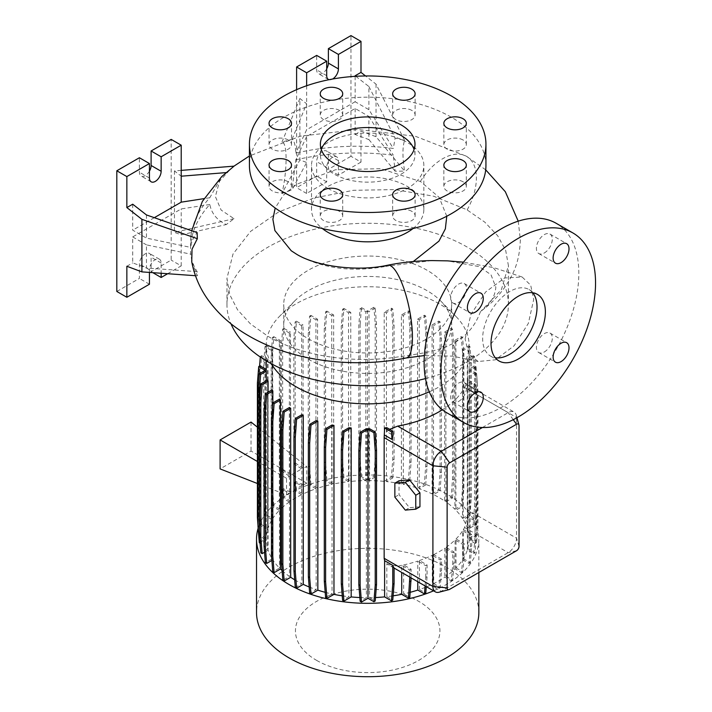 <?xml version="1.0" encoding="UTF-8"?>
<svg xmlns="http://www.w3.org/2000/svg" width="712" height="712" viewBox="0 0 712 712"><rect width="100%" height="100%" fill="white"/><g stroke="black" fill="none" stroke-linecap="round" stroke-linejoin="round"><path stroke-width="0.53" stroke-dasharray="3.56 2.67" d="M465.114 339.019L470.854 314.606L485.646 291.973L504.648 277.974L522.119 277.004L530.671 285.156L533.715 299.414L528.357 323.364L514.1 345.783L495.481 359.809L478.108 361.518L468.603 353.731L465.114 339.019M518.22 221.165L520.33 239.481C519.991 253.152 517.232 265.015 512.026 275.09C504.71 289.499 494.395 301.488 481.098 311.055L480.502 311.482C489.918 304.861 495.036 296.77 495.837 287.212L490.977 274.716L479.158 266.617L447.465 260.859M431.837 260.583L385.619 266.404A47.303 12.638 78.7 0 1 387.693 265.211M532.781 292.783A38.43 22.188 120 0 0 529.061 289.57A38.43 22.188 120 0 0 509.837 291.475A38.43 22.188 120 0 0 484.73 325.339A38.43 22.188 120 0 0 490.621 356.142A38.43 22.188 120 0 0 495.267 357.753M339.428 211.348A11.232 6.488 0 0 0 327.182 209.942A11.232 6.488 0 0 0 320.249 215.932A11.232 6.488 0 0 0 323.533 220.515A11.232 6.488 0 0 0 335.779 221.922A11.232 6.488 0 0 0 342.712 215.932A11.232 6.488 0 0 0 339.428 211.348M288.227 181.782A11.232 6.488 0 0 0 275.98 180.376A11.232 6.488 0 0 0 269.047 186.366A11.232 6.488 0 0 0 272.331 190.958A11.232 6.488 0 0 0 284.577 192.365A11.232 6.488 0 0 0 291.511 186.366A11.232 6.488 0 0 0 288.227 181.782M288.227 139.979A11.232 6.488 0 0 0 275.98 138.573A11.232 6.488 0 0 0 269.047 144.563A11.232 6.488 0 0 0 272.331 149.155A11.232 6.488 0 0 0 284.577 150.561A11.232 6.488 0 0 0 291.511 144.563A11.232 6.488 0 0 0 288.227 139.979M339.428 110.422A11.232 6.488 0 0 0 327.182 109.016A11.232 6.488 0 0 0 320.249 115.006A11.232 6.488 0 0 0 323.533 119.589A11.232 6.488 0 0 0 335.779 120.995A11.232 6.488 0 0 0 342.712 115.006A11.232 6.488 0 0 0 339.428 110.422M411.83 110.422A11.232 6.488 0 0 0 399.592 109.016A11.232 6.488 0 0 0 392.65 115.006A11.232 6.488 0 0 0 395.943 119.589A11.232 6.488 0 0 0 408.19 120.995A11.232 6.488 0 0 0 415.123 115.006A11.232 6.488 0 0 0 411.83 110.422M463.031 139.979A11.232 6.488 0 0 0 450.794 138.573A11.232 6.488 0 0 0 443.852 144.563A11.232 6.488 0 0 0 447.145 149.155A11.232 6.488 0 0 0 459.391 150.561A11.232 6.488 0 0 0 466.324 144.563A11.232 6.488 0 0 0 463.031 139.979M463.031 181.782A11.232 6.488 0 0 0 450.794 180.376A11.232 6.488 0 0 0 443.852 186.366A11.232 6.488 0 0 0 447.145 190.958A11.232 6.488 0 0 0 459.391 192.365A11.232 6.488 0 0 0 466.324 186.366A11.232 6.488 0 0 0 463.031 181.782M411.83 211.348A11.232 6.488 0 0 0 399.592 209.942A11.232 6.488 0 0 0 392.65 215.932A11.232 6.488 0 0 0 395.943 220.515A11.232 6.488 0 0 0 408.19 221.922A11.232 6.488 0 0 0 415.123 215.932A11.232 6.488 0 0 0 411.83 211.348M544.342 351.95A11.232 6.488 120 0 0 551.684 342.054A11.232 6.488 120 0 0 549.967 333.047A11.232 6.488 120 0 0 544.342 333.608A11.232 6.488 120 0 0 537.008 343.504A11.232 6.488 120 0 0 538.726 352.511A11.232 6.488 120 0 0 544.342 351.95M544.342 252.947A11.232 6.488 120 0 0 551.684 243.05A11.232 6.488 120 0 0 549.967 234.052A11.232 6.488 120 0 0 544.342 234.604A11.232 6.488 120 0 0 537.008 244.501A11.232 6.488 120 0 0 538.726 253.508A11.232 6.488 120 0 0 544.342 252.947M458.608 302.449A11.232 6.488 120 0 0 465.951 292.552A11.232 6.488 120 0 0 464.224 283.545A11.232 6.488 120 0 0 458.608 284.106A11.232 6.488 120 0 0 451.266 294.003A11.232 6.488 120 0 0 452.992 303.009A11.232 6.488 120 0 0 458.608 302.449M458.608 401.452A11.232 6.488 120 0 0 465.951 391.555A11.232 6.488 120 0 0 464.224 382.549A11.232 6.488 120 0 0 458.608 383.109A11.232 6.488 120 0 0 451.266 393.006A11.232 6.488 120 0 0 452.992 402.004A11.232 6.488 120 0 0 458.608 401.452M291.217 250.74L298.417 255.412C323.64 268.718 352.707 272.385 385.619 266.404M480.502 311.482C467.49 347.581 433.67 351.808 401.773 356.32C354.879 364.464 302.244 356.401 268.175 336.42L250.482 323.924L237.559 309.782L229.647 294.457L226.959 278.348L233.011 254.033L250.624 231.364L278.267 212.194L313.52 198.105L353.41 190.309L394.795 189.588L433.599 196.183L466.805 209.711L484.747 222.108L497.706 235.77L505.707 250.473L508.413 265.638L501.408 289.686L481.098 311.055M446.771 216.225L439.135 197.34L420.561 181.551L380.706 168.673L335.468 169.776L296.708 184.221L283.287 195.319L275.179 208.002M355.137 108.5L355.137 134.461L368.896 139.596L368.896 116.439L355.137 108.5L306.641 136.499L306.641 162.461L299.885 159.933L281.97 193.548C287.452 169.848 287.47 142.186 281.97 142.089L292.062 139.249C294.181 140.531 295.435 145.141 295.809 153.08A167.151 96.503 180 0 1 393.335 148.443L395.115 138.11L404.603 140.353C402.405 147.081 402.405 157.334 404.603 171.111L376.043 136.704L360.993 131.079L360.993 162.087L350.963 156.293L350.963 35.6M281.97 193.548L292.062 189.81L306.641 162.461L306.641 193.468L326.71 181.88L326.71 167.4A8.277 4.779 -60 0 1 330.323 159.07A8.277 4.779 -60 0 1 336.705 156.854A8.277 4.779 -60 0 1 338.414 160.645L338.414 175.125L360.993 162.087M306.641 136.499L295.809 159.835L292.062 189.81M295.809 159.835A167.151 96.503 180 0 1 393.335 155.207L395.115 171.183L404.603 171.111M234.043 166.145L231.498 168.059L219.519 181.266L215.371 196.583L221.138 210.067L234.043 218.691L226.318 224.538C217.115 220.302 211.606 213.618 209.8 204.495A167.151 96.503 0 0 0 190.718 254.157C191.386 260.12 193.53 265.941 197.153 271.637L197.331 275.838L191.733 261.678M191.697 230.733L190.843 236.74A167.151 96.503 0 0 1 209.8 197.74L221.699 176.62M190.843 236.74A167.151 96.503 0 0 0 190.718 247.402C191.386 241.733 193.53 236.811 197.153 232.637M321.281 149.538A47.303 27.314 0 0 0 320.382 154.842A47.303 27.314 0 0 0 334.24 174.155A47.303 27.314 0 0 0 385.788 180.074A47.303 27.314 0 0 0 414.989 154.842A47.303 27.314 0 0 0 414.081 149.538M485.94 165.469A118.254 68.272 0 0 0 451.301 117.186A118.254 68.272 0 0 0 322.429 102.386A118.254 68.272 0 0 0 249.423 165.469M413.058 228.516A56.177 32.432 0 0 0 423.854 209.399A56.177 32.432 0 0 0 407.406 186.473A56.177 32.432 0 0 0 346.192 179.442A56.177 32.432 0 0 0 311.509 209.399A56.177 32.432 0 0 0 322.305 228.516M327.965 188.404A56.177 32.432 0 0 0 389.179 195.426A56.177 32.432 0 0 0 423.854 165.469A56.177 32.432 0 0 0 407.406 142.534A56.177 32.432 0 0 0 346.192 135.502A56.177 32.432 0 0 0 311.509 165.469A56.177 32.432 0 0 0 327.965 188.404M413.254 261.544L410.584 262.844M425.491 378.588A140.727 81.248 0 0 0 508.413 304.513A140.727 81.248 0 0 0 467.197 247.064A140.727 81.248 0 0 0 313.832 229.451A140.727 81.248 0 0 0 226.959 304.513A140.727 81.248 0 0 0 230.946 323.729M316.6 660.371A72.241 41.714 0 0 0 418.772 660.371A72.241 41.714 0 0 0 418.772 601.382A72.241 41.714 0 0 0 316.6 601.382A72.241 41.714 0 0 0 316.6 660.371M478.847 612.534A111.161 64.178 0 0 0 446.291 567.153A111.161 64.178 0 0 0 325.144 553.233A111.161 64.178 0 0 0 256.525 612.534M433.563 590.835A111.161 64.178 0 0 0 478.847 539.144A111.161 64.178 0 0 0 446.291 493.763A111.161 64.178 0 0 0 334.088 477.966A111.161 64.178 0 0 0 258.144 528.206M308.314 359.204A83.963 48.478 0 0 0 399.815 369.715A83.963 48.478 0 0 0 451.648 324.93A83.963 48.478 0 0 0 440.63 300.927A83.963 48.478 0 0 0 427.058 290.656A83.963 48.478 0 0 0 294.732 300.927A83.963 48.478 0 0 0 283.723 324.93A83.963 48.478 0 0 0 308.314 359.204M429.3 391.822A101.433 58.562 0 0 0 469.119 345.302A101.433 58.562 0 0 0 455.813 316.306A101.433 58.562 0 0 0 439.411 303.89A101.433 58.562 0 0 0 279.558 316.306A101.433 58.562 0 0 0 266.252 345.302A101.433 58.562 0 0 0 271.432 363.788M308.314 338.787A83.963 48.478 0 0 0 399.815 349.298A83.963 48.478 0 0 0 451.648 304.513A83.963 48.478 0 0 0 427.058 270.231A83.963 48.478 0 0 0 335.557 259.729A83.963 48.478 0 0 0 283.723 304.513A83.963 48.478 0 0 0 308.314 338.787M326.71 68.815A8.277 4.779 -60 0 1 322.527 73.256A8.277 4.779 -60 0 1 318.389 73.665A8.277 4.779 -60 0 1 316.671 69.874L316.671 55.394M332.611 79.023A8.277 4.779 -60 0 1 332.566 79.05A8.277 4.779 -60 0 1 328.988 79.708M149.431 171.165A8.277 4.779 -60 0 1 145.248 175.606A8.277 4.779 -60 0 1 141.11 176.015A8.277 4.779 -60 0 1 139.401 172.224L139.401 157.744M446.78 412.764A109.39 63.154 120 0 0 501.479 407.344A109.39 63.154 120 0 0 572.938 310.948A109.39 63.154 120 0 0 556.17 223.292M444.68 501.026L451.194 497.27L452.503 479.167L452.503 344.875L451.194 328.294L444.68 332.05L444.68 501.026A101.433 58.562 0 0 0 439.411 497.733A101.433 58.562 0 0 0 433.528 494.6L440.087 490.808L438.77 490.052L440.087 471.958L440.087 337.657L438.77 321.076L432.095 324.93A101.433 58.562 180 0 1 433.528 325.624L433.528 494.6M294.679 579.799A101.433 58.562 0 0 0 295.961 580.556A101.433 58.562 0 0 0 301.844 583.698L295.284 587.48M301.844 414.722L301.844 583.698M309.177 586.982A101.433 58.562 0 0 0 316.173 589.598L309.675 593.345M316.173 420.614L316.173 589.598M325.188 592.322A101.433 58.562 0 0 0 332.032 593.968L325.615 597.679M332.032 424.993L332.032 593.968M342.25 595.837A101.433 58.562 0 0 0 348.942 596.701L342.606 600.358M348.942 427.725L348.942 596.701M359.854 597.537A101.433 58.562 0 0 0 366.377 597.706L360.147 601.302M366.377 428.731L366.377 597.706M369.564 428.722L369.564 597.697A101.433 58.562 0 0 0 375.491 597.537M386.839 427.681L386.839 431.677L393.077 435.281M389.669 429.318L386.839 431.677M467.766 379.701L467.766 388.636L475.696 393.22L475.02 383.893L467.766 379.701A101.433 58.562 180 0 1 467.375 380.991L467.375 385.406C466.849 384.249 465.915 384.943 464.58 387.488A101.433 58.562 180 0 1 442.392 409.783M475.696 393.22L474.041 389.259L467.001 384.889L514.082 412.07A11.828 6.826 -60 0 1 516.236 415.105A11.828 6.826 -60 0 1 516.529 417.481L516.529 538.183A11.828 6.826 -60 0 1 508.163 552.663L441.271 591.289A11.828 6.826 -60 0 1 439.064 592.215M467.766 510.771L467.766 548.676L475.02 552.868L476.337 536.287L476.337 515.719L467.766 510.771L467.766 388.636M467.766 548.676A101.433 58.562 0 0 0 469.11 539.901L475.34 543.496L476.657 542.74L477.966 526.159L477.966 391.858L476.657 373.764L470.134 370L470.134 538.975L476.07 535.549L474.753 534.792L476.07 516.698L476.07 382.397L474.753 365.817L469.101 369.083A101.433 58.562 180 0 1 469.119 370.169A101.433 58.562 180 0 1 469.11 370.925L469.11 539.901M469.101 369.083L469.101 538.058A101.433 58.562 0 0 0 467.695 529.372L474.539 525.42L473.222 524.664L474.539 506.561L474.539 372.269L473.222 355.688L467.294 359.115A101.433 58.562 180 0 1 467.695 360.397L467.695 529.372M467.294 359.115L467.294 528.09A101.433 58.562 0 0 0 463.236 519.493L470 515.595L468.683 514.838L470 496.736L470 362.444L468.683 345.863L462.533 349.414A101.433 58.562 180 0 1 463.236 350.518L463.236 519.493M462.533 349.414L462.533 518.389A101.433 58.562 0 0 0 455.885 510.228L462.577 506.366L461.26 505.609L462.577 487.515L462.577 353.214L461.26 336.634L454.923 340.292A101.433 58.562 180 0 1 455.885 341.253L455.885 510.228M454.923 340.292L454.923 509.267A101.433 58.562 0 0 0 445.881 501.844L452.503 498.026L451.194 497.27M444.68 332.05A101.433 58.562 180 0 1 445.881 332.869L445.881 501.844M399.04 480.76L399.04 494.698L409.498 507.701L419.947 506.766M394.083 567.873L386.839 563.682L386.839 596.656A101.433 58.562 0 0 0 393.104 595.837M386.839 596.656L392.775 600.082M369.564 597.697L375.224 600.964M282.094 570.579A101.433 58.562 0 0 0 289.481 576.444L282.86 580.271M272.838 402.921L272.838 559.908A101.433 58.562 0 0 0 279.478 568.06L272.794 571.923M272.838 559.908L271.886 560.46M268.077 392.161L268.077 550.207A101.433 58.562 0 0 0 272.135 558.795L265.371 562.702M268.077 550.207L264.544 552.245M266.27 380.76L266.27 540.23A101.433 58.562 0 0 0 267.676 548.916L260.832 552.868M266.27 540.23L260.61 543.496L259.515 529.657M260.058 543.176L260.61 543.496M260.298 357.024L260.343 356.454L267.605 360.637L267.605 529.612A101.433 58.562 0 0 0 266.261 538.397L260.031 534.792L258.714 535.558L265.229 539.313L259.302 542.74M267.605 529.612L260.343 525.429L259.035 507.327L259.035 373.035L259.586 366.075M272.02 519.68L264.989 515.613L263.671 497.519L263.671 363.218L264.989 346.637L272.02 350.704L272.02 519.68A101.433 58.562 0 0 0 267.997 528.331L261.66 524.664L260.343 525.429M279.344 510.371L272.5 506.419L271.183 488.316L271.183 354.015L272.5 337.443L279.344 341.395L279.344 510.371A101.433 58.562 0 0 0 272.723 518.567L266.297 514.856L264.989 515.613M257.397 483.51L286.553 494.929L289.33 492.927L289.33 501.96A101.433 58.562 0 0 0 280.305 509.409L273.808 505.654L272.5 506.419M289.33 501.96L282.655 498.106L282.023 489.447L289.33 492.927M290.523 501.132L290.523 492.108L301.657 485.673L301.657 494.689A101.433 58.562 0 0 0 290.523 501.132L283.963 497.35L282.655 498.106M301.657 494.689L295.142 490.933L294.519 482.273L301.657 485.673M315.941 488.779L309.595 485.121L308.287 467.019L308.287 332.727L309.595 316.146L315.941 319.804L315.941 488.779A101.433 58.562 0 0 0 303.081 493.994L296.459 490.176L295.142 490.933M331.73 484.391L325.58 480.831L324.263 462.738L324.263 328.437L325.58 311.856L331.73 315.407L331.73 484.391A101.433 58.562 0 0 0 317.597 488.218L310.913 484.365L309.595 485.121M348.533 481.641L342.597 478.215L341.279 460.112L341.279 325.82L342.597 309.239L348.533 312.666L348.533 481.641A101.433 58.562 0 0 0 333.652 483.982L326.888 480.075L325.58 480.831M365.799 480.591L360.147 477.325L358.83 459.231L358.83 324.93L360.147 308.349L365.799 311.616L365.799 480.591A101.433 58.562 0 0 0 350.758 481.41L343.914 477.458L342.597 478.215M384.186 481.365L391.449 477.173L392.766 459.08L392.766 324.779L391.449 308.198L384.186 312.39L384.186 481.365A101.433 58.562 0 0 0 368.985 480.591L375.224 476.996L376.532 458.893L376.532 324.592L375.224 308.011L373.907 307.255L367.392 311.019L367.392 479.995L361.456 476.568L360.147 477.325M367.392 479.995L373.907 476.23L375.224 458.136L375.224 323.835L373.907 307.255M375.224 476.996L373.907 476.23M401.408 483.92L408.439 479.852L409.756 461.759L409.756 327.458L408.439 310.877L401.408 314.935L401.408 483.92A101.433 58.562 0 0 0 386.42 481.588L392.757 477.93L391.449 477.173M417.535 488.147L424.379 484.187L425.687 466.093L425.687 331.792L424.379 315.211L417.535 319.172L417.535 488.147A101.433 58.562 0 0 0 403.33 484.32L409.756 480.609L408.439 479.852M432.095 324.93L432.095 493.906A101.433 58.562 0 0 0 419.199 488.699L425.687 484.952L424.379 484.187M432.095 493.906L438.77 490.052M454.923 509.267L461.26 505.609M462.533 518.389L468.683 514.838M467.294 528.09L473.222 524.664M469.101 538.058L474.753 534.792M470.134 538.975L476.657 542.74M426.604 586.813A101.433 58.562 0 0 0 432.291 584.294L438.912 588.121L440.221 571.54L441.538 570.775L441.538 559.151L433.715 554.63L433.715 583.6A101.433 58.562 0 0 0 444.84 577.156L451.399 580.947L452.716 564.367L454.025 563.61L454.025 551.978L446.041 547.368L446.041 576.337A101.433 58.562 0 0 0 455.066 568.888L461.554 572.635L462.871 556.054L464.179 555.298L464.179 543.665L456.027 538.957L456.027 567.927A101.433 58.562 0 0 0 462.649 559.73L469.066 563.432L470.383 546.852L471.691 546.095L471.691 534.472L463.343 529.648L463.343 558.617A101.433 58.562 0 0 0 467.375 549.967L473.711 553.625L475.02 552.868M463.343 558.617L470.383 562.676L471.691 546.095M469.066 563.432L470.383 562.676M456.027 567.927L462.871 571.878L464.179 555.298M461.554 572.635L462.871 571.878M446.041 576.337L452.716 580.191L454.025 563.61M451.399 580.947L452.716 580.191M433.715 583.6L440.221 587.356L441.538 570.775M438.912 588.121L440.221 587.356M425.091 585.94L425.767 577.352L427.084 576.595L427.084 564.963L419.43 560.549L419.43 589.518A101.433 58.562 0 0 0 426.265 586.955M419.43 589.518L425.767 593.176M411.109 577.868L411.109 569.244L403.642 564.936L403.642 593.906A101.433 58.562 0 0 0 410.201 592.313M403.642 593.906L409.792 597.457M411.109 569.244L409.792 570.009L401.719 565.346L401.719 572.448M403.642 564.936A101.433 58.562 0 0 0 417.766 561.101L417.766 581.722M427.084 564.963L425.767 565.72L417.766 561.101M419.43 560.549A101.433 58.562 0 0 0 432.291 555.324L432.291 584.294M441.538 559.151L440.221 559.908L432.291 555.324M433.715 554.63A101.433 58.562 0 0 0 444.84 548.196L444.84 577.156M454.025 551.978L452.716 552.734L444.84 548.196M446.041 547.368A101.433 58.562 0 0 0 455.066 539.918L455.066 568.888M464.179 543.665L462.871 544.422L455.066 539.918M456.027 538.957A101.433 58.562 0 0 0 462.649 530.76L462.649 559.73M471.691 534.472L470.383 535.228L462.649 530.76M463.343 529.648A101.433 58.562 0 0 0 464.58 527.494L467.375 516.574L467.375 549.967M386.839 563.682L388.28 564.696L397.679 566.12A101.433 58.562 0 0 0 401.719 565.346M417.535 319.172A101.433 58.562 180 0 1 419.199 319.724L419.199 488.699M401.408 314.935A101.433 58.562 180 0 1 403.33 315.345L403.33 484.32M384.186 312.39A101.433 58.562 180 0 1 386.42 312.613L386.42 481.588M365.799 311.616A101.433 58.562 180 0 1 368.985 311.616L368.985 480.591M348.533 312.666A101.433 58.562 180 0 1 350.758 312.426L350.758 481.41M331.73 315.407A101.433 58.562 180 0 1 333.652 315.007L333.652 483.982M315.941 319.804A101.433 58.562 180 0 1 317.597 319.243L317.597 488.218M301.657 325.713L301.657 468.95L293.833 463.646L293.833 338.538L295.142 321.957L301.657 325.713A101.433 58.562 180 0 1 303.081 325.019L303.081 468.265L306.801 466.618L306.801 483.234L303.081 484.97L303.081 493.994M289.33 332.985L289.33 476.23L281.338 470.81L281.338 345.712L282.655 329.131L289.33 332.985A101.433 58.562 180 0 1 290.523 332.157L290.523 475.393L301.657 468.95M286.553 494.929L286.553 478.304L289.33 476.23M279.344 341.395A101.433 58.562 180 0 1 280.305 340.434L280.305 509.409M272.02 350.704A101.433 58.562 180 0 1 272.723 349.592L272.723 518.567M267.605 360.637A101.433 58.562 180 0 1 267.997 359.355L267.997 528.331M266.252 370.169A101.433 58.562 180 0 1 266.261 369.421L266.261 538.397M267.676 379.941L267.676 548.916M272.135 389.82L272.135 558.795M279.478 399.085L279.478 568.06M289.481 407.469L289.481 576.444M476.337 515.719A11.828 6.826 -60 0 1 475.02 520.997L467.375 516.574M482.407 427.529L508.163 412.657A11.828 6.826 -60 0 1 514.082 412.07M209.8 204.495L181.213 208.919L132.708 236.918L132.708 262.879L146.467 268.023L146.467 244.866L190.718 254.157M132.708 236.918L146.467 244.866M132.708 204.202L132.708 230.163L146.467 238.102L190.718 247.402M146.467 214.944L146.467 238.102M116.821 291.475L139.401 278.437L139.401 263.956A8.277 4.779 -60 0 1 143.014 255.626A8.277 4.779 -60 0 1 149.395 253.41A8.277 4.779 -60 0 1 151.104 257.201L151.104 271.681L171.174 260.094L171.174 139.401M167.649 273.72L181.213 265.887L171.174 260.094M152.804 272.66L151.104 271.681M149.431 272.42L149.431 269.75A8.277 4.779 -60 0 1 153.044 261.42A8.277 4.779 -60 0 1 159.426 259.204A8.277 4.779 -60 0 1 161.143 262.995L161.143 273.257M149.431 284.23L139.401 278.437M181.213 170.382L174.449 170.925L181.213 176.202M174.449 170.925L174.449 232.352L181.213 234.88L226.318 224.538M181.213 265.887L181.213 208.919M154.317 217.685L132.708 230.163M209.8 197.74L203.961 198.639M126.852 266.261L132.708 262.879M234.043 218.691L174.449 232.352M197.153 271.637L146.467 268.023M195.462 275.704L197.331 275.838M355.137 76.335L355.137 101.745L368.896 109.684L393.335 148.443M355.795 76.3L368.896 86.526L368.896 109.684M296.61 89.659L296.61 187.674L316.671 176.095L316.671 161.606A8.277 4.779 -60 0 1 320.284 153.276A8.277 4.779 -60 0 1 326.666 151.06A8.277 4.779 -60 0 1 328.383 154.851L328.383 169.331L350.963 156.293M404.603 140.353L376.043 84.158L365.55 75.962M376.043 84.158L376.043 136.704M338.414 175.125L328.383 169.331M326.71 181.88L316.671 176.095M306.641 193.468L296.61 187.674M355.137 134.461L360.993 131.079M368.896 116.439L393.335 155.207M355.137 101.745L306.641 129.744L295.809 153.08M306.641 85.751L306.641 129.744M292.062 139.249L306.641 103.783L299.885 98.505L299.885 159.933M299.885 98.505L281.97 142.089M368.896 139.596L395.115 171.183M368.896 86.526L395.115 138.11M470 515.595L471.308 497.492L471.308 363.2L470 346.619L463.236 350.518M471.308 497.492L470 496.736M471.308 363.2L470 362.444M470 346.619L468.683 345.863M425.687 484.952L427.004 466.849L427.004 332.557L425.687 315.977L419.199 319.724M427.004 466.849L425.687 466.093M427.004 332.557L425.687 331.792M425.687 315.977L424.379 315.211M440.221 571.54L440.221 559.908M375.224 308.011L368.985 311.616M361.456 476.568L360.147 458.475L358.83 459.231M360.147 458.475L360.147 324.174L358.83 324.93M360.147 324.174L361.456 307.593L360.147 308.349M361.456 307.593L367.392 311.019M376.532 458.893L375.224 458.136M376.532 324.592L375.224 323.835M286.553 478.304L257.397 461.474M257.397 427.156L306.801 466.618M306.801 483.234L251.033 451.034L220.097 468.905M251.033 422.074L251.033 451.034M293.833 463.646L295.142 462.889L295.142 337.782L296.459 321.201L303.081 325.019M295.142 462.889L303.081 468.265M303.081 484.97L295.827 481.517L294.519 482.273M296.459 490.176L295.827 481.517M281.338 470.81L282.655 470.053L282.655 344.955L283.963 328.374L290.523 332.157M282.655 470.053L290.523 475.393M290.523 492.108L283.34 488.69L282.023 489.447M283.963 497.35L283.34 488.69M295.142 337.782L293.833 338.538M296.459 321.201L295.142 321.957M282.655 344.955L281.338 345.712M283.963 328.374L282.655 329.131M261.66 524.664L260.343 506.57L260.343 372.269L261.66 355.688L267.997 359.355M260.343 506.57L259.035 507.327M260.343 372.269L259.035 373.035M261.66 355.688L260.343 356.454M462.871 556.054L462.871 544.422M462.577 506.366L463.886 488.272L463.886 353.971L462.577 337.39L455.885 341.253M463.886 488.272L462.577 487.515M463.886 353.971L462.577 353.214M462.577 337.39L461.26 336.634M409.756 480.609L411.064 462.515L411.064 328.214L409.756 311.633L403.33 315.345M411.064 462.515L409.756 461.759M411.064 328.214L409.756 327.458M409.756 311.633L408.439 310.877M343.914 477.458L342.597 459.356L342.597 325.055L343.914 308.474L350.758 312.426M342.597 459.356L341.279 460.112M342.597 325.055L341.279 325.82M343.914 308.474L342.597 309.239M473.711 553.625L475.02 537.044L476.337 536.287M475.02 537.044L475.02 520.997M474.041 389.259L473.711 384.649L467.375 380.991M473.711 384.649L475.02 383.893M260.031 534.792L258.714 516.698L258.714 382.397L260.031 365.817M265.229 539.313L265.229 370.338M258.545 533.226L257.984 525.509M258.714 516.698L257.397 517.455M258.714 382.397L257.397 383.154M425.767 577.352L425.767 565.72M426.283 586.635L427.084 576.595M475.34 543.496L476.657 526.916L476.657 392.615L475.34 374.521L469.11 370.925M476.07 535.549L477.378 517.455L476.07 516.698M477.378 517.455L477.378 383.154L476.07 382.397M477.378 383.154L476.07 366.573L474.753 365.817M475.34 374.521L476.657 373.764M476.07 366.573L470.134 370M476.657 526.916L477.966 526.159M476.657 392.615L477.966 391.858M452.503 498.026L453.82 479.924L453.82 345.632L452.503 329.051L445.881 332.869M453.82 479.924L452.503 479.167M453.82 345.632L452.503 344.875M452.503 329.051L451.194 328.294M392.757 477.93L394.074 459.836L394.074 325.535L392.757 308.955L386.42 312.613M394.074 459.836L392.766 459.08M394.074 325.535L392.766 324.779M392.757 308.955L391.449 308.198M326.888 480.075L325.58 461.981L325.58 327.68L326.888 311.1L333.652 315.007M325.58 461.981L324.263 462.738M325.58 327.68L324.263 328.437M326.888 311.1L325.58 311.856M273.808 505.654L272.5 487.56L272.5 353.259L273.808 336.678L280.305 340.434M272.5 487.56L271.183 488.316M272.5 353.259L271.183 354.015M273.808 336.678L272.5 337.443M452.716 564.367L452.716 552.734M474.539 525.42L475.856 507.327L475.856 373.026L474.539 356.445L467.695 360.397M475.856 507.327L474.539 506.561M475.856 373.026L474.539 372.269M474.539 356.445L473.222 355.688M440.087 490.808L441.395 472.715L441.395 338.414L440.087 321.833L433.528 325.624M441.395 472.715L440.087 471.958M441.395 338.414L440.087 337.657M440.087 321.833L438.77 321.076M470.383 546.852L470.383 535.228M310.913 484.365L309.595 466.262L309.595 331.961L310.913 315.38L317.597 319.243M309.595 466.262L308.287 467.019M309.595 331.961L308.287 332.727M310.913 315.38L309.595 316.146M266.297 514.856L264.989 496.762L264.989 362.461L266.297 345.881L272.723 349.592M264.989 496.762L263.671 497.519M264.989 362.461L263.671 363.218M266.297 345.881L264.989 346.637M409.792 577.112L409.792 570.009M405.315 510.112L409.498 507.701M394.857 497.109L399.04 494.698M406.24 357.976A47.303 12.638 78.7 0 1 401.773 356.32M420.374 181.444A47.303 27.403 -59.8 0 1 422.892 177.635A47.303 27.403 -59.8 0 1 425.536 174.093A47.303 27.403 -59.8 0 1 428.544 170.524A47.303 27.403 -59.8 0 1 431.463 167.454A47.303 27.403 -59.8 0 1 434.738 164.428A47.303 27.403 -59.8 0 1 437.844 161.935A47.303 27.403 -59.8 0 1 466.6 156.373A47.303 27.403 -59.8 0 1 476.39 178.018A47.303 27.403 -59.8 0 1 467.161 209.915M326.71 75.668L316.671 69.874M149.431 178.018L139.401 172.224M516.529 550.732L508.163 552.663L464.58 527.494M449.637 589.349L441.271 591.289L397.679 566.12M519.039 546.389L516.529 538.183L467.775 510.032M513.236 419.68L508.163 412.657L464.58 387.488M519.039 425.687L516.529 417.481L467.775 389.33M161.143 262.995L151.104 257.201M149.431 269.75L139.401 263.956M338.414 160.645L328.383 154.851M326.71 167.4L316.671 161.606M522.119 277.004L493.834 267.659L463.485 262.158M529.061 289.57L537.418 294.403M320.249 215.932L320.249 194.688M269.047 186.366L269.047 165.131M269.047 144.563L269.047 123.327M320.249 115.006L320.249 93.761M392.65 115.006L392.65 93.761M443.852 144.563L443.852 123.327M443.852 186.366L443.852 165.131M392.65 215.932L392.65 194.688M549.967 333.047L566.69 342.703M549.967 234.052L566.69 243.7M464.224 283.545L480.947 293.202M464.224 382.549L480.947 392.205M485.7 169.83L466.209 156.142L415.399 136.268L357.851 129.504L300.286 136.188L249.423 155.981M233.972 166.154L231.498 168.059M320.382 154.842L320.382 144.225M423.854 209.399L423.854 165.469M508.413 304.513L508.413 265.638M478.847 572.484L478.847 539.144M440.63 300.927L455.813 316.306M451.648 324.93L451.648 304.513M328.428 79.459L318.389 73.665M151.149 181.809L141.11 176.015M469.119 370.169L469.119 345.302M266.252 360.833L266.252 345.302M394.083 568.043L388.28 564.696M159.426 259.204L149.395 253.41M336.705 156.854L326.666 151.06M516.948 417.713L516.236 415.105M283.723 324.93L283.723 304.513M294.732 300.927L279.558 316.306M226.959 304.513L226.959 278.348M311.509 209.399L311.509 165.469M414.989 154.842L414.989 144.225M478.108 361.518L452.52 356.125L424.37 355.555M452.992 402.004L469.715 411.661M452.992 303.009L469.715 312.666M538.726 253.508L555.449 263.164M538.726 352.511L555.449 362.168M415.123 215.932L415.123 194.688M466.324 186.366L466.324 165.131M466.324 144.563L466.324 123.327M415.123 115.006L415.123 93.761M342.712 115.006L342.712 93.761M291.511 144.563L291.511 123.327M291.511 186.366L291.511 165.131M342.712 215.932L342.712 194.688M490.621 356.142L498.987 360.966"/><path stroke-width="1.07" d="M463.485 262.158L447.465 260.859L431.837 260.583M518.202 359.062A38.43 22.188 120 0 0 543.309 325.197A38.43 22.188 120 0 0 537.418 294.403A38.43 22.188 120 0 0 518.202 296.299A38.43 22.188 120 0 0 493.096 330.172A38.43 22.188 120 0 0 498.987 360.966A38.43 22.188 120 0 0 518.202 359.062M495.267 357.753A38.43 22.188 120 0 0 509.837 354.238A38.43 22.188 120 0 0 533.662 324.218A38.43 22.188 120 0 0 532.781 292.783M339.428 190.104A11.232 6.488 0 0 0 327.182 188.698A11.232 6.488 0 0 0 320.249 194.688A11.232 6.488 0 0 0 323.533 199.271A11.232 6.488 0 0 0 335.779 200.677A11.232 6.488 0 0 0 342.712 194.688A11.232 6.488 0 0 0 339.428 190.104M288.227 160.538A11.232 6.488 0 0 0 275.98 159.132A11.232 6.488 0 0 0 269.047 165.131A11.232 6.488 0 0 0 272.331 169.714A11.232 6.488 0 0 0 284.577 171.12A11.232 6.488 0 0 0 291.511 165.131A11.232 6.488 0 0 0 288.227 160.538M288.227 118.735A11.232 6.488 0 0 0 275.98 117.329A11.232 6.488 0 0 0 269.047 123.327A11.232 6.488 0 0 0 272.331 127.911A11.232 6.488 0 0 0 284.577 129.317A11.232 6.488 0 0 0 291.511 123.327A11.232 6.488 0 0 0 288.227 118.735M339.428 89.178A11.232 6.488 0 0 0 327.182 87.772A11.232 6.488 0 0 0 320.249 93.761A11.232 6.488 0 0 0 323.533 98.345A11.232 6.488 0 0 0 335.779 99.751A11.232 6.488 0 0 0 342.712 93.761A11.232 6.488 0 0 0 339.428 89.178M411.83 89.178A11.232 6.488 0 0 0 399.592 87.772A11.232 6.488 0 0 0 392.65 93.761A11.232 6.488 0 0 0 395.943 98.345A11.232 6.488 0 0 0 408.19 99.751A11.232 6.488 0 0 0 415.123 93.761A11.232 6.488 0 0 0 411.83 89.178M463.031 118.735A11.232 6.488 0 0 0 450.794 117.329A11.232 6.488 0 0 0 443.852 123.327A11.232 6.488 0 0 0 447.145 127.911A11.232 6.488 0 0 0 459.391 129.317A11.232 6.488 0 0 0 466.324 123.327A11.232 6.488 0 0 0 463.031 118.735M463.031 160.538A11.232 6.488 0 0 0 450.794 159.132A11.232 6.488 0 0 0 443.852 165.131A11.232 6.488 0 0 0 447.145 169.714A11.232 6.488 0 0 0 459.391 171.12A11.232 6.488 0 0 0 466.324 165.131A11.232 6.488 0 0 0 463.031 160.538M411.83 190.104A11.232 6.488 0 0 0 399.592 188.698A11.232 6.488 0 0 0 392.65 194.688A11.232 6.488 0 0 0 395.943 199.271A11.232 6.488 0 0 0 408.19 200.677A11.232 6.488 0 0 0 415.123 194.688A11.232 6.488 0 0 0 411.83 190.104M561.074 361.607A11.232 6.488 120 0 0 568.407 351.71A11.232 6.488 120 0 0 566.69 342.703A11.232 6.488 120 0 0 561.074 343.264A11.232 6.488 120 0 0 553.731 353.161A11.232 6.488 120 0 0 555.449 362.168A11.232 6.488 120 0 0 561.074 361.607M561.074 262.603A11.232 6.488 120 0 0 568.407 252.707A11.232 6.488 120 0 0 566.69 243.7A11.232 6.488 120 0 0 561.074 244.261A11.232 6.488 120 0 0 553.731 254.157A11.232 6.488 120 0 0 555.449 263.164A11.232 6.488 120 0 0 561.074 262.603M475.331 312.105A11.232 6.488 120 0 0 482.674 302.208A11.232 6.488 120 0 0 480.947 293.202A11.232 6.488 120 0 0 475.331 293.762A11.232 6.488 120 0 0 467.998 303.659A11.232 6.488 120 0 0 469.715 312.666A11.232 6.488 120 0 0 475.331 312.105M475.331 411.109A11.232 6.488 120 0 0 482.674 401.203A11.232 6.488 120 0 0 480.947 392.205A11.232 6.488 120 0 0 475.331 392.757A11.232 6.488 120 0 0 467.998 402.663A11.232 6.488 120 0 0 469.715 411.661A11.232 6.488 120 0 0 475.331 411.109M275.179 208.002L272.892 219.305L274.903 230.581L291.217 250.74L296.45 254.148C315.354 265.932 356.258 272.18 387.693 265.211A47.303 12.638 78.7 0 1 403.9 288.609A47.303 12.638 78.7 0 1 412.453 337.399A47.303 12.638 78.7 0 1 406.24 357.976C352.832 368.754 292.018 361.002 249.147 336.082C231.952 326.292 217.97 313.805 207.219 298.604C199.413 287.372 194.251 275.063 191.733 261.678L192.018 249.218L197.331 238.68L197.153 232.637L146.467 214.944L132.708 204.202L126.852 207.584L141.91 219.34L141.91 271.886L195.462 275.704M181.213 170.382L234.043 166.145L221.699 176.62L202.333 201.434L191.697 230.733M401.132 124.912A47.303 27.314 0 0 0 349.583 118.993A47.303 27.314 0 0 0 320.382 144.225A47.303 27.314 0 0 0 334.24 163.537A47.303 27.314 0 0 0 385.788 169.456A47.303 27.314 0 0 0 414.989 144.225A47.303 27.314 0 0 0 401.132 124.912M414.081 149.538A47.303 27.314 0 0 0 401.132 135.538A47.303 27.314 0 0 0 353.935 128.712A47.303 27.314 0 0 0 321.281 149.538M249.423 144.225L249.423 165.469A118.254 68.272 0 0 0 284.061 213.742A118.254 68.272 0 0 0 412.942 228.543A118.254 68.272 0 0 0 485.94 165.469L485.94 144.225A118.254 68.272 0 0 0 451.301 95.951A118.254 68.272 0 0 0 322.429 81.15A118.254 68.272 0 0 0 249.423 144.225A118.254 68.272 0 0 0 284.061 192.507A118.254 68.272 0 0 0 412.942 207.308A118.254 68.272 0 0 0 485.94 144.225M322.305 228.516A56.177 32.432 0 0 0 327.965 232.335A56.177 32.432 0 0 0 413.058 228.516M446.771 216.225L445.347 228.89L438.957 241.11L413.254 261.544M230.946 323.729A140.727 81.248 0 0 0 268.175 361.963A140.727 81.248 0 0 0 425.491 378.588M258.144 528.206A111.161 64.178 0 0 0 256.525 539.144L256.525 612.534A111.161 64.178 0 0 0 289.081 657.915A111.161 64.178 0 0 0 410.228 671.825A111.161 64.178 0 0 0 478.847 612.534L478.847 572.484M256.525 539.144A111.161 64.178 0 0 0 289.081 584.525A111.161 64.178 0 0 0 433.563 590.835M271.432 363.788A101.433 58.562 0 0 0 295.961 386.714A101.433 58.562 0 0 0 429.3 391.822M328.988 79.708A8.277 4.779 -60 0 1 328.428 79.459A8.277 4.779 -60 0 1 326.71 75.668L326.71 61.188L306.641 72.775L296.61 66.981L296.61 89.659M203.961 198.639L181.213 202.163L181.213 145.195L161.143 156.782L161.143 171.263A8.277 4.779 -60 0 1 155.287 181.4A8.277 4.779 -60 0 1 151.149 181.809A8.277 4.779 -60 0 1 149.431 178.018L149.431 163.537L126.852 176.576L126.852 207.584M572.893 232.949L556.17 223.292A109.39 63.154 120 0 0 501.479 228.712A109.39 63.154 120 0 0 430.012 325.108A109.39 63.154 120 0 0 446.78 412.764L463.512 422.421A109.39 63.154 120 0 0 518.202 417.001A109.39 63.154 120 0 0 589.661 320.605A109.39 63.154 120 0 0 572.893 232.949A109.39 63.154 120 0 0 518.202 238.369A109.39 63.154 120 0 0 446.744 334.765A109.39 63.154 120 0 0 463.512 422.421M303.267 415.408A101.433 58.562 180 0 1 301.844 414.722L295.284 418.505L296.601 419.261L303.267 415.408L303.267 584.383A101.433 58.562 0 0 0 309.177 586.982M317.837 421.175A101.433 58.562 180 0 1 316.173 420.614L309.675 424.37L310.993 425.126L317.837 421.175L317.837 590.15A101.433 58.562 0 0 0 325.188 592.322M333.964 425.402A101.433 58.562 180 0 1 332.032 424.993L325.615 428.704L326.924 429.461L333.964 425.402L333.964 594.378A101.433 58.562 0 0 0 342.25 595.837M351.176 427.948A101.433 58.562 180 0 1 348.942 427.725L342.606 431.383L343.923 432.139L351.176 427.948L351.176 596.923A101.433 58.562 0 0 0 359.854 597.537M369.564 428.722A101.433 58.562 180 0 1 366.377 428.731L360.147 432.326L361.465 433.083L367.979 429.318L367.979 598.294L373.907 601.72L375.224 600.964L376.532 584.383L376.532 450.082L375.224 431.988L369.564 428.722M375.491 597.537A101.433 58.562 0 0 0 384.613 596.887L391.458 600.839L392.775 600.082L394.083 583.502L394.083 567.873A11.828 6.826 -60 0 1 392.775 565.408L384.613 560.7L384.613 596.887M384.613 435.13L392.009 439.402L393.077 435.281L392.775 431.107L386.839 427.681A101.433 58.562 180 0 1 384.613 427.912L384.151 437.613L384.151 558.306L384.613 560.7M442.392 409.783A101.433 58.562 180 0 1 397.679 426.114L389.669 429.318M448.969 589.634A3.542 2.047 120 0 0 449.637 589.349L516.529 550.732A3.542 2.047 120 0 0 519.039 546.389L519.039 425.687A3.542 2.047 120 0 0 518.95 424.975A3.542 2.047 120 0 0 516.529 424.245L449.637 462.862A3.542 2.047 120 0 0 447.127 467.206L447.127 587.907A3.542 2.047 120 0 0 448.969 589.634L439.064 592.215A11.828 6.826 -60 0 1 435.361 591.868A11.828 6.826 -60 0 1 432.905 586.457L432.905 465.764A11.828 6.826 -60 0 1 441.271 451.274L482.407 427.529M409.498 479.826L399.04 480.76L394.857 483.172L394.857 497.109L405.315 510.112L415.763 509.178L419.947 506.766L419.947 492.829L409.498 479.826L405.315 482.238L394.857 483.172M393.104 595.837A101.433 58.562 0 0 0 401.719 594.315L408.483 598.213L409.792 597.457L411.109 577.868M367.979 598.294L361.465 602.058L360.147 585.478L360.147 451.177L361.465 433.083M360.147 432.326L358.83 450.42L358.83 584.721L360.147 601.302L361.465 602.058M351.176 596.923L343.923 601.115L342.606 584.534L342.606 450.242L343.923 432.139M342.606 431.383L341.297 449.477L341.297 583.778L342.606 600.358L343.923 601.115M333.964 594.378L326.924 598.436L325.615 581.855L325.615 447.563L326.924 429.461M325.615 428.704L324.298 446.798L324.298 581.099L325.615 597.679L326.924 598.436M317.837 590.15L310.993 594.102L309.675 577.521L309.675 443.22L310.993 425.126M309.675 424.37L308.367 442.464L308.367 576.764L309.675 593.345L310.993 594.102M303.267 584.383L296.601 588.237L295.284 571.656L295.284 437.364L296.601 419.261M295.284 418.505L293.967 436.598L293.967 570.899L295.284 587.48L296.601 588.237M290.683 577.272L284.177 581.028L282.86 564.447L282.86 430.146L284.177 412.052L290.683 408.296L290.683 577.272A101.433 58.562 0 0 0 294.679 579.799M290.683 408.296A101.433 58.562 180 0 1 289.481 407.469L282.86 411.296L281.552 429.389L281.552 563.69L282.86 580.271L284.177 581.028M280.439 569.022L274.102 572.679L272.794 556.099L272.794 421.807L274.102 403.704L280.439 400.046L280.439 569.022A101.433 58.562 0 0 0 282.094 570.579M280.439 400.046A101.433 58.562 180 0 1 279.478 399.085L272.794 402.947L271.477 421.041L271.477 555.342L272.794 571.923L274.102 572.679M271.886 560.46L266.688 563.459L265.371 546.878L265.371 412.577L266.688 394.484L272.838 390.933A101.433 58.562 180 0 1 272.135 389.82L265.371 393.727L266.688 394.484M265.371 393.727L264.063 411.821L264.063 546.122L265.371 562.702L266.688 563.459M264.544 552.245L262.141 553.633L260.832 537.053L260.832 402.752L262.141 384.658L268.077 381.232A101.433 58.562 180 0 1 267.676 379.941L260.832 383.893L262.141 384.658M260.832 383.893L259.515 401.995L259.515 536.296L260.832 552.868L262.141 553.633M259.515 529.657L259.302 526.916L257.984 526.159L259.302 542.74L260.058 543.176M258.732 535.566L258.545 533.226M410.201 592.313A101.433 58.562 0 0 0 417.766 590.07L424.459 593.933L425.767 593.176L426.283 586.635M401.719 572.448L401.719 594.315M259.302 526.916L259.302 392.623L260.61 374.521L266.27 371.255A101.433 58.562 180 0 1 266.252 370.169L266.252 360.833M266.27 371.255L266.27 380.76M268.077 381.232L268.077 392.161M272.838 390.933L272.838 402.921M417.766 581.722L417.766 590.07M149.431 163.537L139.401 157.744L116.821 170.782L116.821 291.475L126.852 297.269L149.431 284.23L149.431 272.42M181.213 145.195L171.174 139.401L151.104 150.989L151.104 165.469A8.277 4.779 -60 0 1 149.431 171.165M161.143 273.257L161.143 277.475L167.649 273.72M161.143 277.475L152.804 272.66M126.852 176.576L116.821 170.782M141.91 271.886L126.852 266.261L126.852 297.269M161.143 156.782L151.104 150.989M181.213 202.163L154.317 217.685M181.213 176.202L226.318 172.589M141.91 219.34L197.331 238.68M355.795 76.3L355.137 75.784L355.137 76.335M365.55 75.962L360.993 72.401L360.993 41.394L350.963 35.6L328.383 48.639L328.383 63.119A8.277 4.779 -60 0 1 326.71 68.815M326.71 61.188L316.671 55.394L296.61 66.981M360.993 41.394L338.414 54.432L338.414 68.913A8.277 4.779 -60 0 1 332.611 79.023M338.414 54.432L328.383 48.639M306.641 72.775L306.641 85.751M355.137 75.784L360.993 72.401M259.515 536.296L260.832 537.053M259.515 401.995L260.832 402.752M293.967 570.899L295.284 571.656M293.967 436.598L295.284 437.364M358.83 584.721L360.147 585.478M358.83 450.42L360.147 451.177M373.907 601.72L375.224 585.139L375.224 450.838L373.907 432.745L367.979 429.318M373.907 432.745L375.224 431.988M375.224 585.139L376.532 584.383M375.224 450.838L376.532 450.082M257.397 461.474L220.097 439.936L220.097 468.905L257.397 483.51M220.097 439.936L251.033 422.074L257.397 427.156M259.586 366.075L260.298 357.024M264.063 546.122L265.371 546.878M264.063 411.821L265.371 412.577M308.367 576.764L309.675 577.521M308.367 442.464L309.675 443.22M391.458 600.839L392.775 584.258L394.083 583.502M392.775 584.258L392.775 565.408M392.009 439.402L391.458 431.864L384.613 427.912M391.458 431.864L392.775 431.107M257.984 525.509L257.397 517.455L257.397 383.154L258.714 366.573L260.031 365.817L266.252 369.412M258.714 366.573L265.229 370.338L259.302 373.764L260.61 374.521M257.984 526.159L257.984 391.858L259.302 392.623M257.984 391.858L259.302 373.764M271.477 555.342L272.794 556.099M271.477 421.041L272.794 421.807M272.794 402.947L274.102 403.704M324.298 581.099L325.615 581.855M324.298 446.798L325.615 447.563M424.459 593.933L425.091 585.94M281.552 563.69L282.86 564.447M281.552 429.389L282.86 430.146M282.86 411.296L284.177 412.052M341.297 583.778L342.606 584.534M341.297 449.477L342.606 450.242M408.483 598.213L409.792 577.112M409.792 581.633L411.109 580.876M415.763 509.178L415.763 495.241L419.947 492.829M415.763 495.241L405.315 482.238M447.127 587.907L432.905 586.457L384.151 558.306M447.127 467.206L432.905 465.764L384.151 437.613M449.637 462.862L441.271 451.274L397.679 426.114M161.143 171.263L151.104 165.469M338.414 68.913L328.383 63.119M513.236 419.68L516.529 424.245M432.593 260.574C417.303 260.743 402.333 262.292 387.693 265.211M249.423 155.981L233.972 166.154M435.361 591.868L394.083 568.043M518.95 424.975L516.948 417.713M518.22 221.165L505.324 191.715L485.7 169.83M424.37 355.555L406.24 357.976"/></g></svg>
